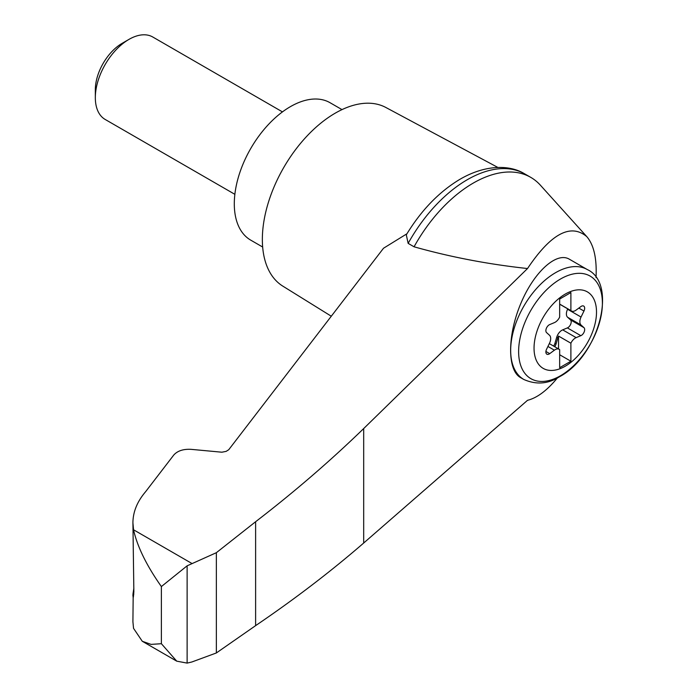 <?xml version="1.0" encoding="UTF-8"?>
<svg xmlns="http://www.w3.org/2000/svg" width="698" height="698" viewBox="0 0 698 698"><rect width="100%" height="100%" fill="white"/><g stroke="black" fill="none" stroke-linecap="round" stroke-linejoin="round"><path stroke-width="1.05" d="M596.031 277.63C596.965 258.557 593.876 244.885 586.774 236.613C570.606 223.09 550.853 233.734 527.522 268.538L363.684 428.563C330.494 460.759 294.477 491.82 255.616 521.729L216.354 552.703L187.125 565.825L187.125 663.1L191.819 662.001L216.354 652.962L255.616 625.635C294.477 599.277 330.494 571.749 363.684 543.035L527.522 400.312C537.137 397.912 547.119 390.426 557.466 377.854M586.774 236.613L540.383 185.188A115.03 66.415 120 0 0 530.794 177.388A115.03 66.415 120 0 0 414.062 246.795C450.28 257.012 488.103 264.263 527.522 268.538M133.161 597.497L132.917 621.787L133.545 628.357L142.279 641.27L151.065 644.385L161.378 643.704L161.378 586.564C146.606 565.616 137.323 546.682 133.545 529.782L132.917 522.767C133.004 511.896 137.218 501.548 145.585 491.724L173.785 455.009C177.571 450.803 183.373 448.919 191.191 449.355L221.859 452.208L226.135 451.379L228.726 449.73L383.516 248.235L406.969 233.751M132.917 522.767L133.859 591.686C133.327 598.666 133.039 599.408 132.995 593.893L133.859 588.196M132.917 595.848L132.995 593.893L133.798 594.181M187.125 565.825L161.378 586.564M216.354 552.703L216.354 652.962M255.616 521.729L255.616 625.635M523.814 379.476L520.49 377.557C507.341 370.254 507.341 335.895 520.49 304.276C533.455 272.543 556.341 251.402 569.306 259.176L587.28 269.55A63.466 36.645 -60 0 0 523.814 306.195A63.466 36.645 -60 0 0 523.814 379.476C536.256 384.938 548.157 384.022 559.517 376.728C598.57 356.329 618.28 283.702 587.28 269.55M565.275 366.197A44.175 25.503 -60 0 1 538.228 327.711A44.175 25.503 -60 0 1 592.323 296.476A44.175 25.503 -60 0 1 565.275 366.197M554.395 322.624A7.931 4.581 120 0 0 559.665 317.058L559.665 299.041L570.885 292.558L570.885 310.584A7.931 4.581 120 0 0 571.4 310.976A7.931 4.581 120 0 0 576.147 310.069L580.841 306.605A4.764 2.748 120 0 1 583.685 306.064A4.764 2.748 120 0 1 583.956 311.046L581.041 317.04A7.931 4.581 120 0 0 581.041 325.006L583.956 327.641A4.764 2.748 120 0 1 584.217 331.82A4.764 2.748 120 0 1 580.841 335.677L576.147 337.631A7.931 4.581 120 0 0 570.885 343.198L570.885 361.224L559.665 367.698L559.665 349.681A7.931 4.581 120 0 0 559.142 349.279A7.931 4.581 120 0 0 554.395 350.187L549.71 353.65A4.764 2.748 120 0 1 546.866 354.191A4.764 2.748 120 0 1 546.586 349.218L549.5 343.215A7.931 4.581 120 0 0 549.5 335.249L546.586 332.623A4.764 2.748 120 0 1 546.325 328.435A4.764 2.748 120 0 1 549.71 324.579L554.395 322.624M559.665 304.101L570.885 310.584M553.549 346.051A4.764 2.748 120 0 0 554.927 343.39L556.707 337.291A7.931 4.581 120 0 1 562.684 329.857L567.378 327.903A4.764 2.748 120 0 0 570.755 324.046A4.764 2.748 120 0 0 570.493 319.867L567.579 317.232A7.931 4.581 120 0 1 567.579 309.266L567.771 308.874M559.665 354.741L570.885 361.224M558.54 348.939L558.54 336.07L570.885 343.198M558.54 336.07A7.931 4.581 120 0 0 557.833 337.937L556.053 344.035A4.764 2.748 120 0 1 554.674 346.705M234.868 194.332L105.189 119.463A47.604 27.484 -60 0 1 95.329 97.676A47.604 27.484 -60 0 1 128.99 39.376A47.604 27.484 -60 0 1 152.792 37.02L282.463 111.889M95.329 97.676L95.329 89.728A37.867 21.865 -60 0 1 122.106 43.355L128.99 39.376M341.994 109.612L330.067 102.728A79.336 45.806 120 0 0 250.73 148.526A79.336 45.806 120 0 0 250.73 240.138L262.657 247.022M530.794 177.388L524.87 173.977A115.03 66.415 120 0 0 524.242 173.619A115.03 66.415 120 0 0 408.147 243.375L414.062 246.795M187.125 663.1L176.742 661.163L161.378 643.704M408.147 243.375L406.297 234.851C420.955 210.665 438.614 192.282 459.284 179.691C484.831 164.501 509.496 164.632 524.242 173.619M497.875 167.45L385.881 107.492A103.13 59.548 120 0 0 283.711 167.572A103.13 59.548 120 0 0 282.76 286.093L331.297 316.229M191.819 563.426L133.545 529.782M363.684 428.563L363.684 543.035M560.511 375.742A59.234 34.202 -60 0 1 524.233 324.142A59.234 34.202 -60 0 1 596.781 282.254A59.234 34.202 -60 0 1 560.511 375.742M578.834 308.088L583.956 311.046M567.579 309.266L581.041 317.04M547.93 346.452L554.395 350.187M562.684 329.857L576.147 337.631M556.707 337.291L557.833 337.937M554.927 343.39L556.053 344.035M545.906 351.46L549.71 353.65M567.378 327.903L580.841 335.677M570.493 319.867L583.956 327.641M567.579 317.232L581.041 325.006M571.4 310.976L559.665 304.197M559.142 349.279L549.309 343.608M142.279 641.27L176.742 661.163"/></g></svg>
